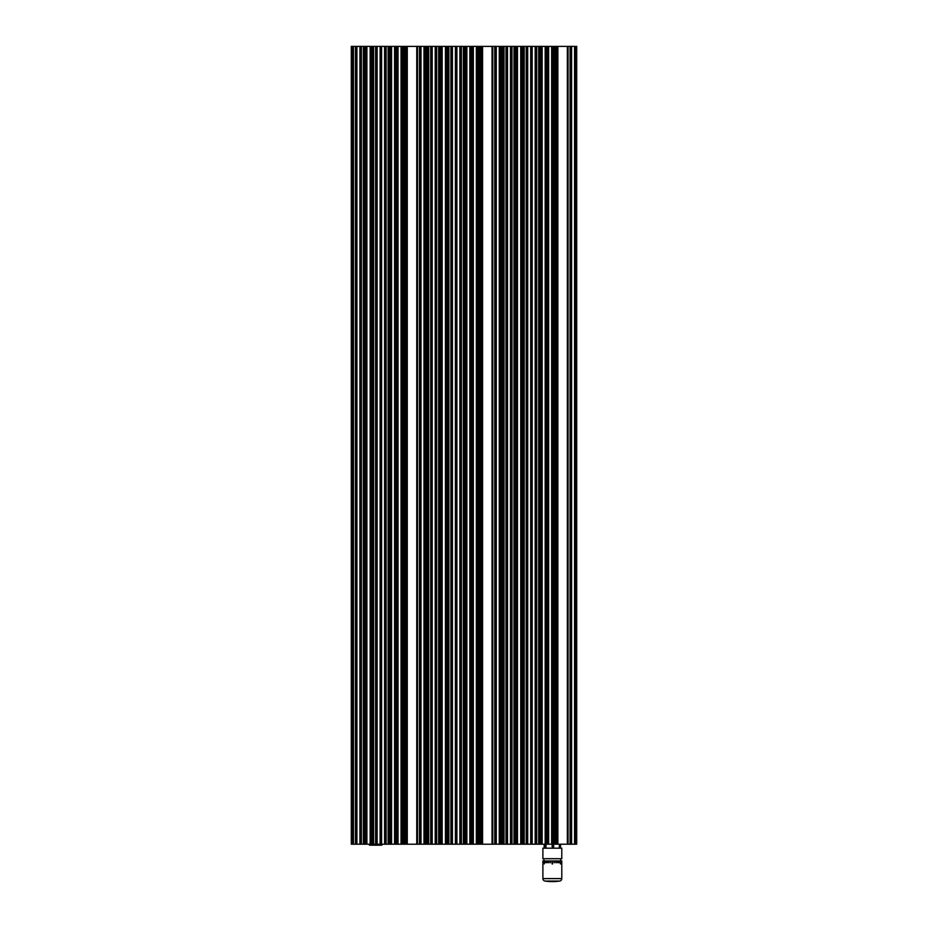 <?xml version="1.0" encoding="UTF-8"?>
<svg xmlns="http://www.w3.org/2000/svg" width="928" height="928" viewBox="0 0 928 928"><rect width="100%" height="100%" fill="white"/><g stroke="black" fill="none" stroke-linecap="round" stroke-linejoin="round"><path stroke-width="1.39" d="M559.364 848.192L559.364 844.202L559.329 848.192M561.788 848.192L542.892 848.192L542.892 858.713L561.788 858.713L561.788 848.192M543.959 860.952L543.959 858.713M560.709 860.952L560.709 858.713M561.788 860.952L542.892 860.952L542.892 878.596A2.494 2.494 0 0 0 545.014 881.055L559.654 881.055A2.494 2.494 0 0 0 561.788 878.596L561.788 860.952M560.431 863.945L560.431 861.706M552.508 863.945L552.508 861.706M544.237 863.945L544.237 861.706M559.48 862.704L559.48 861.706M550.548 862.704L550.548 861.706M543.402 862.704L543.402 861.706M558.03 862.704L558.03 861.706M548.657 862.704L548.657 861.706M542.961 862.704L542.915 861.706M561.718 862.704L561.718 861.706M556.336 862.704L556.336 861.706M546.928 862.704L546.917 861.706M561.266 862.704L561.278 861.706M554.468 862.704L554.468 861.706M545.432 862.704L545.432 861.706M545.014 881.055A49.868 49.868 0 0 0 559.654 881.055M552.16 863.945L552.16 861.706M559.248 862.704L559.248 861.706M550.2 862.704L550.2 861.706M557.751 862.704L557.751 861.706M548.332 862.704L548.332 861.706M556.023 862.704L556.023 861.706M546.638 862.704L546.638 861.706M554.132 862.704L554.132 861.706M545.2 862.704L545.2 861.706M553.645 848.192L553.645 844.202M553.61 844.202L553.61 848.192L553.587 844.202M553.355 848.192L553.355 844.202M553.332 844.202L553.332 848.192L553.308 844.202M553.076 848.192L553.076 844.202M553.042 844.202L553.042 848.192L553.03 844.202M552.786 848.192L552.786 844.202M576.068 46.4L576.694 46.4L576.694 844.202L576.068 844.202L576.068 46.4L574.942 46.4L574.942 844.202L571.578 844.202L571.578 46.4L570.453 46.4L570.453 844.202L555.872 844.202L555.872 46.4L554.747 46.4L554.747 844.202L552.752 844.202L552.763 848.192L552.74 844.202L501.897 844.202L501.897 46.4L503.637 46.4L503.637 844.202M552.508 848.192L552.508 844.202M552.473 844.202L552.473 848.192L552.45 844.202M552.218 848.192L552.218 844.202L552.195 848.192M552.172 848.192L552.172 844.202M546 848.192L546 844.202M545.966 848.192L545.966 844.202M545.826 848.192L545.826 844.202M545.792 848.192L545.792 844.202M545.652 848.192L545.652 844.202M545.629 848.192L545.629 844.202M545.49 848.192L545.49 844.202L545.467 848.192M545.339 848.192L545.339 844.202L545.316 848.192M545.2 848.192L545.2 844.202L545.177 848.192M559.978 848.192L559.978 844.202L559.967 848.192M559.874 848.192L559.874 844.202L559.851 848.192M559.758 848.192L559.758 844.202L559.735 848.192M559.63 848.192L559.63 844.202M559.607 848.192L559.607 844.202M559.503 848.192L559.503 844.202M559.48 848.192L559.48 844.202M574.942 46.4L571.578 46.4M570.453 46.4L567.344 46.4L567.344 844.202M555.872 46.4L567.344 46.4M554.747 46.4L552.752 46.4L552.752 844.202M548.645 844.202L548.645 46.4L552.752 46.4M548.645 46.4L548.262 844.202M545.896 844.202L545.896 46.4L548.262 46.4M545.896 46.4L545.154 46.4L545.154 844.202M540.166 844.202L540.166 46.4L545.154 46.4M540.166 46.4L539.794 844.202M536.674 844.202L536.674 46.4L539.794 46.4M536.674 46.4L536.303 844.202M532.185 844.202L532.185 46.4L536.303 46.4M532.185 46.4L531.814 844.202M527.696 844.202L527.696 46.4L531.814 46.4M527.696 46.4L527.324 844.202M524.204 844.202L524.204 46.4L527.324 46.4M524.204 46.4L523.833 844.202M521.466 844.202L521.466 46.4L523.833 46.4M521.466 46.4L520.724 46.4L520.724 844.202M515.481 844.202L515.481 46.4L520.724 46.4M515.481 46.4L515.11 844.202M511.989 844.202L511.989 46.4L515.11 46.4M511.989 46.4L511.618 844.202M507.5 844.202L507.5 46.4L511.618 46.4M507.5 46.4L507.129 844.202M504.02 844.202L504.02 46.4L507.129 46.4M501.897 46.4L501.398 844.202L482.2 844.202L482.2 46.4L480.205 46.4L480.205 844.202L480.205 46.4L477.468 46.4L477.468 844.202L477.468 46.4L472.978 46.4L472.978 844.202L472.978 46.4L469.858 46.4L469.858 844.202L466.494 844.202L466.494 46.4L464.499 46.4L464.499 844.202L464.499 46.4L461.007 46.4L461.007 844.202L461.007 46.4L456.518 46.4L456.518 844.202L456.518 46.4L452.029 46.4L452.029 844.202L452.029 46.4L448.537 46.4L448.537 844.202L448.537 46.4L445.428 46.4L445.428 844.202L441.809 844.202L441.809 46.4L439.814 46.4L439.814 844.202L439.814 46.4L436.322 46.4L436.322 844.202L436.322 46.4L431.833 46.4L431.833 844.202L431.833 46.4L428.353 46.4L428.353 844.202L428.353 46.4L426.103 46.4L426.103 844.202L425.105 844.202L425.105 46.4L425.105 844.202L424.363 844.202L424.363 46.4L426.103 46.4M500.772 844.202L500.772 46.4L501.398 46.4M500.772 46.4L500.401 844.202M496.283 844.202L496.283 46.4L500.401 46.4M496.283 46.4L495.912 844.202M492.791 844.202L492.791 46.4L495.912 46.4M492.791 46.4L492.049 46.4L492.049 844.202M469.858 844.202L470.229 46.4L470.229 844.202L472.224 844.202L472.224 46.4L472.224 844.202L476.714 844.202L476.714 46.4L476.714 844.202L479.463 844.202L479.463 46.4L479.463 844.202L482.2 844.202L482.2 46.4L492.049 46.4M445.428 844.202L445.8 46.4L445.8 844.202L447.795 844.202L447.795 46.4L447.795 844.202L451.286 844.202L451.286 46.4L451.286 844.202L455.776 844.202L455.776 46.4L455.776 844.202L460.265 844.202L460.265 46.4L460.265 844.202L463.756 844.202L463.756 46.4L463.756 844.202L466.494 844.202L466.494 46.4L469.858 46.4M426.602 46.4L426.602 844.202L427.599 844.202L427.599 46.4L427.599 844.202L431.091 844.202L431.091 46.4L431.091 844.202L435.58 844.202L435.58 46.4L435.58 844.202L439.072 844.202L439.072 46.4L439.072 844.202L441.809 844.202L441.809 46.4L445.428 46.4M416.753 844.202L417.124 46.4L417.124 844.202L419.874 844.202L419.874 46.4L419.874 844.202L424.363 844.202L424.363 46.4L420.616 46.4L420.616 844.202L420.616 46.4L416.753 46.4L416.753 844.202L406.905 844.202L406.905 46.4L404.91 46.4L404.91 844.202L404.91 46.4L402.172 46.4L402.172 844.202L402.172 46.4L397.683 46.4L397.683 844.202L397.683 46.4L394.562 46.4L394.562 844.202L391.198 844.202L391.198 46.4L389.203 46.4L389.203 844.202L389.203 46.4L385.712 46.4L385.712 844.202L385.712 46.4L381.222 46.4L381.222 844.202L381.222 46.4L376.745 46.4L376.745 844.202L376.745 46.4L373.253 46.4L373.253 844.202L373.253 46.4L370.133 46.4L370.133 844.202L366.514 844.202L366.514 46.4L364.518 46.4L364.518 844.202L364.518 46.4L361.038 46.4L361.038 844.202L361.038 46.4L356.549 46.4L356.549 844.202L356.549 46.4L353.058 46.4L353.058 844.202L353.058 46.4L351.306 46.4L351.306 844.202L351.932 844.202L351.932 46.4M394.562 844.202L394.945 46.4L394.945 844.202L396.94 844.202L396.94 46.4L396.94 844.202L401.418 844.202L401.418 46.4L401.418 844.202L404.167 844.202L404.167 46.4L404.167 844.202L406.905 844.202L406.905 46.4L416.753 46.4M370.133 844.202L370.504 46.4L370.504 844.202L372.499 844.202L372.499 46.4L372.499 844.202L375.991 844.202L375.991 46.4L375.991 844.202L380.48 844.202L380.48 46.4L380.48 844.202L384.969 844.202L384.969 46.4L384.969 844.202L388.461 844.202L388.461 46.4L388.461 844.202L391.198 844.202L391.198 46.4L394.562 46.4M351.932 844.202L352.304 46.4L352.304 844.202L355.795 844.202L355.795 46.4L355.795 844.202L360.284 844.202L360.284 46.4L360.284 844.202L363.776 844.202L363.776 46.4L363.776 844.202L366.514 844.202L366.514 46.4L370.133 46.4M492.42 46.4L492.42 844.202M495.169 46.4L495.169 844.202M499.647 46.4L499.647 844.202M375.991 49.451L375.991 50.321M375.991 55.448L375.991 56.306M375.991 806.873L375.991 807.731M375.991 812.858L375.991 813.717M554.747 844.202L555.872 844.202M570.453 844.202L571.578 844.202M574.942 844.202L576.068 844.202M502.895 46.4L502.895 844.202M506.386 46.4L506.386 844.202M510.876 46.4L510.876 844.202M514.356 46.4L514.356 844.202M517.105 46.4L517.105 844.202M521.095 46.4L521.095 844.202M523.09 46.4L523.09 844.202M526.582 46.4L526.582 844.202M531.06 46.4L531.06 844.202M535.549 46.4L535.549 844.202M539.04 46.4L539.04 844.202M541.79 46.4L541.79 844.202M545.525 46.4L545.525 844.202M547.52 46.4L547.52 844.202M552.009 46.4L552.009 844.202M555.501 46.4L555.501 844.202M557.496 46.4L557.496 844.202M567.716 46.4L567.716 844.202M571.207 46.4L571.207 844.202M575.696 46.4L575.696 844.202M404.91 836.348L404.91 824.134M396.94 823.762L396.94 836.72M368.926 844.202A0.998 0.998 -90 0 0 369.924 845.199L381.396 845.199A0.998 0.998 90 0 0 382.394 844.202M501.398 781.747L501.398 783.244M501.7 783.244L501.897 781.747M426.103 781.747L426.103 783.244M426.404 783.244L426.602 781.747M501.398 100.131L501.398 101.628M501.7 101.628L501.897 100.131M426.103 100.131L426.103 101.628M426.404 101.628L426.602 100.131M542.892 878.596L561.788 878.596M427.228 844.202L427.228 46.4M428.724 844.202L428.724 46.4M430.72 844.202L430.72 46.4M432.216 844.202L432.216 46.4M435.209 844.202L435.209 46.4M436.705 844.202L436.705 46.4M438.7 844.202L438.7 46.4M440.185 844.202L440.185 46.4M441.438 844.202L441.438 46.4M442.18 46.4L442.18 844.202M446.171 844.202L446.171 46.4M447.424 844.202L447.424 46.4M448.92 844.202L448.92 46.4M450.915 844.202L450.915 46.4M452.412 844.202L452.412 46.4M455.404 844.202L455.404 46.4M456.889 844.202L456.889 46.4M459.882 844.202L459.882 46.4M461.378 844.202L461.378 46.4M463.374 844.202L463.374 46.4M464.87 844.202L464.87 46.4M466.123 844.202L466.123 46.4M466.865 46.4L466.865 844.202M470.612 844.202L470.612 46.4M471.853 844.202L471.853 46.4M473.35 844.202L473.35 46.4M476.342 844.202L476.342 46.4M477.839 844.202L477.839 46.4M479.08 844.202L479.08 46.4M480.576 844.202L480.576 46.4M481.829 844.202L481.829 46.4M482.572 46.4L482.572 844.202M494.786 844.202L494.786 46.4M499.276 844.202L499.276 46.4M353.429 844.202L353.429 46.4M355.424 844.202L355.424 46.4M356.92 844.202L356.92 46.4M359.913 844.202L359.913 46.4M361.41 844.202L361.41 46.4M363.405 844.202L363.405 46.4M364.901 844.202L364.901 46.4M366.142 844.202L366.142 46.4M366.896 46.4L366.896 844.202M370.887 844.202L370.887 46.4M372.128 844.202L372.128 46.4M373.624 844.202L373.624 46.4M375.62 844.202L375.62 46.4M377.116 844.202L377.116 46.4M380.109 844.202L380.109 46.4M381.605 844.202L381.605 46.4M384.598 844.202L384.598 46.4M386.094 844.202L386.094 46.4M388.09 844.202L388.09 46.4M389.574 844.202L389.574 46.4M390.827 844.202L390.827 46.4M391.57 46.4L391.57 844.202M395.316 844.202L395.316 46.4M396.558 844.202L396.558 46.4M398.054 844.202L398.054 46.4M401.047 844.202L401.047 46.4M402.543 844.202L402.543 46.4M403.796 844.202L403.796 46.4M405.292 844.202L405.292 46.4M406.534 844.202L406.534 46.4M407.276 46.4L407.276 844.202M417.507 844.202L417.507 46.4M419.502 844.202L419.502 46.4M420.999 844.202L420.999 46.4M423.98 844.202L423.98 46.4M425.476 844.202L425.476 46.4M502.524 844.202L502.524 46.4M506.004 844.202L506.004 46.4M510.493 844.202L510.493 46.4M513.984 844.202L513.984 46.4M516.734 844.202L516.734 46.4M517.476 46.4L517.476 844.202M522.708 844.202L522.708 46.4M526.199 844.202L526.199 46.4M530.688 844.202L530.688 46.4M535.178 844.202L535.178 46.4M538.669 844.202L538.669 46.4M541.407 844.202L541.407 46.4M542.161 46.4L542.161 844.202M547.149 844.202L547.149 46.4M551.638 844.202L551.638 46.4M553.134 844.202L553.134 46.4M554.376 844.202L554.376 46.4M557.113 844.202L557.113 46.4M557.867 46.4L557.867 844.202M568.087 844.202L568.087 46.4M570.082 844.202L570.082 46.4M574.571 844.202L574.571 46.4M544.156 848.192L544.156 844.202M560.512 848.192L560.512 844.202"/></g></svg>
